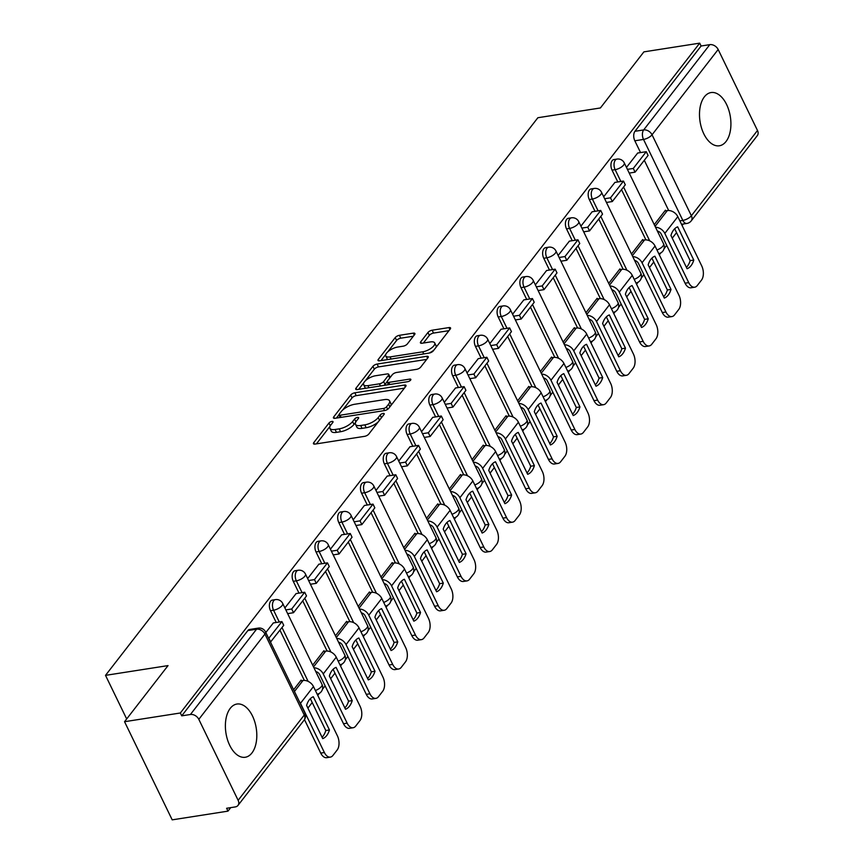 <?xml version="1.0" encoding="UTF-8"?>
<svg xmlns="http://www.w3.org/2000/svg" width="863" height="863" viewBox="0 0 863 863"><rect width="100%" height="100%" fill="white"/><g stroke="black" fill="none" stroke-linecap="round" stroke-linejoin="round"><path stroke-width="1.29" d="M331.91 421.424A2.373 0.928 -25.9 0 0 328.976 423.021L313.754 442.654A3.387 1.316 -25.9 0 0 313.452 443.701A3.387 1.316 -25.9 0 0 315.071 444.078L364.618 436.333A3.387 1.316 -25.9 0 0 368.803 434.057L384.024 414.423A2.373 0.928 -25.9 0 0 384.229 413.69A2.373 0.928 -25.9 0 0 383.096 413.431A2.373 0.928 -25.9 0 0 380.173 415.027L378.199 417.573A10.841 4.218 -25.9 0 1 364.801 424.855L360.68 425.502A10.841 4.218 -25.9 0 1 355.502 424.326A10.841 4.218 -25.9 0 1 356.451 420.961L358.425 418.426A2.373 0.928 -25.9 0 0 358.63 417.692A2.373 0.928 -25.9 0 0 357.498 417.433A2.373 0.928 -25.9 0 0 354.574 419.019L352.6 421.565A10.841 4.218 -25.9 0 1 339.213 428.857L335.081 429.494A10.841 4.218 -25.9 0 1 329.914 428.318A10.841 4.218 -25.9 0 1 330.863 424.963L332.827 422.417A2.373 0.928 -25.9 0 0 333.032 421.683A2.373 0.928 -25.9 0 0 331.91 421.424M230.259 708.329A26.936 15.34 81.1 0 0 227.411 739.44A26.936 15.34 81.1 0 0 245.254 757.261A26.936 15.34 81.1 0 0 251.931 752.968A26.936 15.34 81.1 0 0 254.779 721.856A26.936 15.34 81.1 0 0 236.937 704.035A26.936 15.34 81.1 0 0 230.259 708.329M704.37 96.85A26.936 15.34 81.1 0 0 701.522 127.961A26.936 15.34 81.1 0 0 719.364 145.782A26.936 15.34 81.1 0 0 726.042 141.489A26.936 15.34 81.1 0 0 728.89 110.378A26.936 15.34 81.1 0 0 711.047 92.557A26.936 15.34 81.1 0 0 704.37 96.85M414.607 334.574A3.387 1.316 -25.9 0 0 414.909 333.517A3.387 1.316 -25.9 0 0 413.291 333.15L399.386 335.319A3.387 1.316 -25.9 0 0 395.211 337.606L378.296 359.407A3.387 1.316 -25.9 0 0 378.005 360.454A3.387 1.316 -25.9 0 0 379.623 360.82L429.159 353.086A3.387 1.316 -25.9 0 0 433.345 350.81L450.249 329.008A3.387 1.316 -25.9 0 0 450.551 327.951A3.387 1.316 -25.9 0 0 448.933 327.584L432.147 330.205A3.387 1.316 -25.9 0 0 427.962 332.482L420.723 341.824A3.387 1.316 -25.9 0 0 420.421 342.87A3.387 1.316 -25.9 0 0 422.039 343.237L430.367 341.931A9.062 3.528 -25.9 0 1 434.693 342.924A9.062 3.528 -25.9 0 1 431.489 348.005A9.062 3.528 -25.9 0 1 422.697 351.824L390.087 356.915A9.062 3.528 -25.9 0 1 385.761 355.934A9.062 3.528 -25.9 0 1 388.976 350.842A9.062 3.528 -25.9 0 1 397.757 347.034L403.194 346.182A3.387 1.316 -25.9 0 0 407.379 343.906L414.607 334.574M198.814 719.343L238.134 800.325A6.904 4.995 -142.2 0 1 237.983 805.427A6.904 4.995 -142.2 0 1 235.297 806.916L226.613 808.275L227.994 811.134L172.201 819.85L124.542 721.705L168.037 665.6L105.513 675.362L537.876 117.724L600.4 107.961L643.895 51.866L699.699 43.15L180.345 712.989L181.726 715.848L190.421 714.499L256.548 629.213A6.904 3.937 -98.9 0 1 258.264 628.113L249.569 629.472A6.904 3.937 -98.9 0 0 247.854 630.573L256.548 629.213A6.904 4.995 -142.2 0 1 264.93 634.057L198.814 719.343A6.904 4.995 -142.2 0 0 190.421 714.499M124.542 721.705L180.345 712.989M354.833 392.794A3.387 1.316 -25.9 0 0 350.648 395.071L333.744 416.872A3.387 1.316 -25.9 0 0 333.442 417.929A3.387 1.316 -25.9 0 0 335.06 418.296L384.596 410.561A3.387 1.316 -25.9 0 0 388.781 408.285L405.696 386.473A3.387 1.316 -25.9 0 0 405.988 385.427A3.387 1.316 -25.9 0 0 404.369 385.06L354.833 392.794L356.225 395.653A3.387 1.316 -25.9 0 0 352.039 397.929L342.589 410.119M356.02 388.145L372.924 366.333A3.387 1.316 -25.9 0 1 377.109 364.057L426.656 356.322A3.387 1.316 -25.9 0 1 428.264 356.689A3.387 1.316 -25.9 0 1 427.972 357.735L420.734 367.077A3.387 1.316 -25.9 0 1 416.549 369.353L396.462 372.492A3.387 1.316 -25.9 0 0 392.277 374.769L387.476 380.961A3.387 1.316 -25.9 0 0 387.174 382.007A3.387 1.316 -25.9 0 0 388.792 382.374L409.709 379.105A2.373 0.928 -25.9 0 1 410.842 379.364A2.373 0.928 -25.9 0 1 410.001 380.691A2.373 0.928 -25.9 0 1 407.703 381.694L357.336 389.558A3.387 1.316 -25.9 0 1 355.718 389.191A3.387 1.316 -25.9 0 1 356.02 388.145L356.732 389.612M668.685 210.507L644.294 160.291M640.562 152.589L634.823 140.788L643.518 139.428A6.904 3.937 -98.9 0 1 643.658 129.935L709.785 44.649A6.904 4.995 37.8 0 1 718.167 49.504L757.487 130.475A6.904 4.995 37.8 0 1 757.336 135.588L691.22 220.874A6.904 4.995 37.8 0 0 691.371 215.761L757.487 130.475M227.994 811.134L230.712 807.639M307.897 708.081L312.201 702.536M317.757 695.373L319.31 693.377M322.449 689.321L325.124 685.869M330.669 678.717L334.973 673.162M340.529 666.009L342.072 664.003M345.222 659.947L347.897 656.506M353.442 649.343L357.746 643.798M363.301 636.635L364.844 634.639M367.994 630.583L370.669 627.131M376.214 619.979L380.518 614.424M386.063 607.272L387.616 605.265M390.766 601.209L393.442 597.768M398.986 590.605L403.291 585.06M408.835 577.897L410.389 575.901M413.539 571.845L416.203 568.393M421.759 561.241L426.063 555.686M431.608 548.534L433.161 546.527M436.3 542.471L438.976 539.03M444.531 531.867L448.836 526.322M454.38 519.159L455.934 517.164M459.073 513.107L461.748 509.655M467.304 502.503L471.608 496.948M477.153 489.796L478.706 487.789M481.845 483.733L484.521 480.292M490.076 473.129L494.37 467.584M499.925 460.421L501.479 458.426M504.618 454.37L507.293 450.918M512.838 443.765L517.142 438.21M522.698 431.058L524.251 429.051M527.39 424.995L530.065 421.554M535.61 414.391L539.914 408.846M545.47 401.683L547.013 399.688M550.163 395.632L552.838 392.18M558.383 385.027L562.687 379.472M568.242 372.32L569.785 370.313M572.935 366.257L575.61 362.816M581.155 355.653L585.459 350.108M591.004 342.945L592.557 340.95M595.707 336.894L598.383 333.442M603.927 326.29L608.232 320.734M613.776 313.582L615.33 311.575M618.48 307.519L621.144 304.078M626.7 296.915L631.004 291.37M636.549 284.207L638.102 282.212M641.241 278.156L643.917 274.704M649.472 267.552L653.776 261.996M659.321 254.844L660.875 252.837M664.014 248.781L666.689 245.34M672.245 238.177L676.549 232.632M682.094 225.47L683.216 224.024M699.699 43.15L701.09 46.009L709.785 44.649M301.414 680.745L301.101 680.087L293.614 689.742M273.344 622.946L265.826 632.514M324.186 651.371L323.873 650.724L312.676 665.157M296.117 593.571L284.887 607.93M346.958 622.007L346.646 621.349L335.448 635.794M318.889 564.197L307.66 578.566M369.731 592.633L369.418 591.986L358.221 606.419M341.662 534.833L330.432 549.192M392.503 563.269L392.19 562.611L380.993 577.056M364.434 505.459L353.204 519.828M415.276 533.895L414.952 533.248L403.765 547.681M387.207 476.096L375.977 490.454M438.048 504.531L437.724 503.873L426.538 518.318M409.979 446.721L398.749 461.09M460.81 475.157L460.497 474.51L449.31 488.943M432.751 417.358L421.522 431.716M483.582 445.793L483.269 445.135L472.083 459.58M455.524 387.983L444.283 402.352M506.354 416.419L506.042 415.772L494.844 430.206M478.285 358.62L467.056 372.978M529.127 387.056L528.814 386.397L517.617 400.842M501.058 329.245L489.828 343.614M551.899 357.681L551.586 357.034L540.389 371.468M523.83 299.882L512.6 314.24M574.672 328.318L574.359 327.66L563.161 342.104M546.603 270.507L535.373 284.876M597.444 298.943L597.131 298.296L585.934 312.73M569.375 241.144L558.145 255.502M620.217 269.58L619.893 268.922L608.706 283.366M592.147 211.769L580.918 226.138M642.989 240.205L642.665 239.558L631.479 253.992M614.92 182.406L603.69 196.764M645.912 239.882L621.522 189.655M617.789 181.953L612.05 170.151L615.136 169.666A6.904 3.937 -98.9 0 1 616.991 159.083L613.906 159.558A6.904 3.937 81.1 0 0 612.05 170.151M623.14 269.245L598.76 219.029M595.017 211.327L589.278 199.526L592.363 199.04A6.904 3.937 -98.9 0 1 594.219 188.447L591.133 188.932A6.904 3.937 81.1 0 0 589.278 199.526M600.368 298.62L575.988 248.393M572.245 240.691L566.516 228.889L569.591 228.404A6.904 3.937 -98.9 0 1 571.446 217.821L568.361 218.296A6.904 3.937 81.1 0 0 566.516 228.889M577.595 327.983L553.215 277.767M549.472 270.065L543.744 258.264L546.829 257.778A6.904 3.937 -98.9 0 1 548.674 247.185L545.589 247.67A6.904 3.937 81.1 0 0 543.744 258.264M554.823 357.358L530.443 307.131M526.7 299.429L520.972 287.627L524.057 287.142A6.904 3.937 -98.9 0 1 525.912 276.559L522.827 277.034A6.904 3.937 81.1 0 0 520.972 287.627M532.061 386.732L507.671 336.505M503.927 328.803L498.199 317.001L501.284 316.516A6.904 3.937 -98.9 0 1 503.14 305.923L500.055 306.408A6.904 3.937 81.1 0 0 498.199 317.001M509.289 416.095L484.898 365.869M481.155 358.167L475.427 346.365L478.512 345.88A6.904 3.937 -98.9 0 1 480.367 335.297L477.282 335.783A6.904 3.937 81.1 0 0 475.427 346.365M486.516 445.47L462.126 395.243M458.382 387.541L452.654 375.739L455.74 375.254A6.904 3.937 -98.9 0 1 457.595 364.661L454.51 365.146A6.904 3.937 81.1 0 0 452.654 375.739M463.744 474.833L439.353 424.607M435.621 416.905L429.882 405.103L432.967 404.618A6.904 3.937 -98.9 0 1 434.823 394.035L431.737 394.52A6.904 3.937 81.1 0 0 429.882 405.103M440.971 504.208L416.581 453.981M412.848 446.279L407.109 434.477L410.195 433.992A6.904 3.937 -98.9 0 1 412.05 423.399L408.965 423.884A6.904 3.937 81.1 0 0 407.109 434.477M418.199 533.571L393.819 483.345M390.076 475.642L384.337 463.841L387.422 463.355A6.904 3.937 -98.9 0 1 389.278 452.773L386.193 453.258A6.904 3.937 81.1 0 0 384.337 463.841M395.427 562.946L371.047 512.719M367.304 505.017L361.575 493.215L364.65 492.73A6.904 3.937 -98.9 0 1 366.505 482.137L363.42 482.622A6.904 3.937 81.1 0 0 361.575 493.215M372.654 592.309L348.274 542.083M344.531 534.38L338.803 522.579L341.888 522.093A6.904 3.937 -98.9 0 1 343.733 511.511L340.648 511.996A6.904 3.937 81.1 0 0 338.803 522.579M349.882 621.684L325.502 571.457M321.759 563.755L316.031 551.953L319.116 551.468A6.904 3.937 -98.9 0 1 320.971 540.874L317.886 541.36A6.904 3.937 81.1 0 0 316.031 551.953M327.12 651.047L302.73 600.831M298.986 593.118L293.258 581.317L296.343 580.831A6.904 3.937 -98.9 0 1 298.199 570.249L295.114 570.734A6.904 3.937 81.1 0 0 293.258 581.317M304.348 680.422L279.957 630.195M276.214 622.493L270.486 610.691L273.571 610.206A6.904 3.937 -98.9 0 1 275.426 599.612L272.341 600.098A6.904 3.937 81.1 0 0 270.486 610.691M105.513 675.362L126.678 718.955M637.692 153.031L626.462 167.4M665.751 210.842L665.438 210.184L654.251 224.628M701.09 46.009L634.963 131.295A6.904 3.937 81.1 0 0 634.823 140.788M181.726 715.848L247.854 630.573M329.914 428.318L331.295 431.187A10.841 4.218 -25.9 0 0 336.473 432.363L335.081 429.494M355.621 422.331L353.992 424.423A10.841 4.218 -25.9 0 1 340.594 431.716L336.473 432.363M355.502 424.326L356.894 427.185A10.841 4.218 -25.9 0 0 362.072 428.361L360.68 425.502M378.253 421.878A10.841 4.218 -25.9 0 1 366.192 427.714L362.072 428.361M330.022 426.322L316.419 443.862M404.413 388.134L356.225 395.653M338.922 414.844L336.408 418.08M339.17 414.24A2.373 0.928 -25.9 0 0 338.965 414.974A2.373 0.928 -25.9 0 0 340.087 415.232L383.582 408.447A2.373 0.928 -25.9 0 0 386.505 406.851L388.587 404.175A10.841 4.218 -25.9 0 0 389.537 400.81A10.841 4.218 -25.9 0 0 384.359 399.634L354.639 404.272A10.841 4.218 -25.9 0 0 341.241 411.565L339.17 414.24M390.81 405.664A10.841 4.218 -25.9 0 0 390.928 403.668L389.537 400.81M358.695 389.353L363.862 382.687M365.2 380.95L374.315 369.202L372.924 366.333M426.689 359.396L378.501 366.915A3.387 1.316 -25.9 0 0 374.315 369.202M375.61 375.739A9.062 3.528 -25.9 0 0 366.829 379.558A9.062 3.528 -25.9 0 0 363.625 384.65A9.062 3.528 -25.9 0 0 367.94 385.632L379.44 383.83A3.387 1.316 -25.9 0 0 383.625 381.554L388.426 375.362A3.387 1.316 -25.9 0 0 388.717 374.315A3.387 1.316 -25.9 0 0 387.099 373.949L375.61 375.739M363.625 384.65L365.017 387.509A9.062 3.528 -25.9 0 0 365.772 388.242M383.916 385.405A3.387 1.316 -25.9 0 0 385.006 384.423L383.625 381.554M387.131 381.683L385.006 384.423M390.162 377.498A3.387 1.316 -25.9 0 0 390.108 377.174L388.717 374.315M385.761 355.934L387.153 358.792A9.062 3.528 -25.9 0 0 387.919 359.526M429.073 353.107A9.062 3.528 -25.9 0 0 434.046 349.914M436.031 347.347A9.062 3.528 -25.9 0 0 436.085 345.783L434.693 342.924M448.965 330.658L433.528 333.075A3.387 1.316 -25.9 0 0 429.343 335.351L423.399 343.021M413.323 336.225L400.777 338.188A3.387 1.316 -25.9 0 0 396.592 340.464L387.8 351.802M385.815 354.369L380.971 360.615M309.342 699.796A21.413 12.201 81.1 0 0 306.592 705.395L322.73 738.631A21.413 12.201 -98.9 0 0 329.45 729.969L313.312 696.732A21.413 12.201 81.1 0 0 309.342 699.796M270.486 642.115L283.733 625.319L281.931 621.597L268.684 638.393M281.931 621.597L273.237 622.957M270.745 642.072L268.943 638.361M304.477 719.613L320.734 753.097L324.38 752.525A10.356 5.901 81.1 0 0 330.356 757.11A10.356 5.901 81.1 0 0 332.924 755.459L337.163 750.001A10.356 5.901 81.1 0 0 337.368 735.772L313.474 686.56A8.63 6.246 -142.2 0 0 302.989 680.497L300.486 680.885M324.38 752.525L300.475 703.313A8.63 6.246 -142.2 0 0 299.299 701.436M310.335 698.674L325.804 730.54A21.413 12.201 -98.9 0 1 322.072 737.261M330.356 757.11L326.71 757.682A10.356 5.901 -98.9 0 1 320.734 753.097M325.804 730.54L329.45 729.969M332.104 670.432A21.413 12.201 81.1 0 0 329.364 676.02L345.502 709.257A21.413 12.201 -98.9 0 0 352.223 700.605L336.085 667.369A21.413 12.201 81.1 0 0 332.104 670.432M287.649 613.625L293.517 612.708L306.505 595.955L304.704 592.234L291.716 608.987L285.847 609.904M304.704 592.234L296.009 593.593M293.517 612.708L291.716 608.987M315.815 671.63A4.142 2.999 37.8 0 1 319.601 674.51L343.506 723.723L347.153 723.162A10.356 5.901 81.1 0 0 353.129 727.746A10.356 5.901 81.1 0 0 355.696 726.096L359.925 720.637A10.356 5.901 81.1 0 0 360.141 706.398L336.246 657.185A8.63 6.246 -142.2 0 0 325.761 651.123L323.258 651.522M347.153 723.162L323.247 673.938A8.63 6.246 -142.2 0 0 313.959 667.8M333.107 669.31L348.576 701.166A21.413 12.201 -98.9 0 1 344.844 707.887M353.129 727.746L349.483 728.318A10.356 5.901 -98.9 0 1 343.506 723.723M348.576 701.166L352.223 700.605M354.876 641.058A21.413 12.201 81.1 0 0 352.136 646.657L368.274 679.893A21.413 12.201 -98.9 0 0 374.995 671.231L358.857 637.994A21.413 12.201 81.1 0 0 354.876 641.058M310.421 584.251L316.29 583.334L329.278 566.581L327.476 562.859L314.477 579.612L308.62 580.529M327.476 562.859L318.781 564.219M316.29 583.334L314.477 579.612M338.587 642.255A4.142 2.999 37.8 0 1 342.374 645.146L366.279 694.359L369.925 693.787A10.356 5.901 81.1 0 0 375.901 698.372A10.356 5.901 81.1 0 0 378.469 696.721L382.697 691.263A10.356 5.901 81.1 0 0 382.913 677.034L359.019 627.822A8.63 6.246 -142.2 0 0 348.533 621.759L346.031 622.147M369.925 693.787L346.02 644.575A8.63 6.246 -142.2 0 0 336.732 638.426M355.869 639.936L371.349 671.802A21.413 12.201 -98.9 0 1 367.606 678.523M375.901 698.372L372.255 698.944A10.356 5.901 -98.9 0 1 366.279 694.359M371.349 671.802L374.995 671.231M377.649 611.694A21.413 12.201 81.1 0 0 374.909 617.282L391.047 650.519A21.413 12.201 -98.9 0 0 397.757 641.867L381.619 608.631A21.413 12.201 81.1 0 0 377.649 611.694M333.194 554.887L339.062 553.97L352.05 537.218L350.249 533.496L337.25 550.249L331.392 551.166M350.249 533.496L341.554 534.855M339.062 553.97L337.25 550.249M361.36 612.892A4.142 2.999 37.8 0 1 365.146 615.772L389.051 664.985L392.697 664.424A10.356 5.901 81.1 0 0 398.674 669.008A10.356 5.901 81.1 0 0 401.241 667.358L405.47 661.899A10.356 5.901 81.1 0 0 405.686 647.66L381.78 598.447A8.63 6.246 -142.2 0 0 371.306 592.385L368.803 592.784M392.697 664.424L368.792 615.2A8.63 6.246 -142.2 0 0 359.504 609.062M378.641 610.573L394.121 642.428A21.413 12.201 -98.9 0 1 390.378 649.149M398.674 669.008L395.027 669.58A10.356 5.901 -98.9 0 1 389.051 664.985M394.121 642.428L397.757 641.867M400.421 582.32A21.413 12.201 81.1 0 0 397.681 587.919L413.819 621.155A21.413 12.201 -98.9 0 0 420.529 612.493L404.391 579.256A21.413 12.201 81.1 0 0 400.421 582.32M355.966 525.513L361.834 524.596L374.822 507.843L373.021 504.121L360.022 520.874L354.164 521.791M373.021 504.121L364.326 505.481M361.834 524.596L360.022 520.874M384.132 583.517A4.142 2.999 37.8 0 1 387.919 586.409L411.813 635.621L415.459 635.049A10.356 5.901 81.1 0 0 421.435 639.634A10.356 5.901 81.1 0 0 424.013 637.984L428.242 632.525A10.356 5.901 81.1 0 0 428.458 618.296L404.553 569.084A8.63 6.246 -142.2 0 0 394.067 563.021L391.565 563.41M415.459 635.049L391.565 585.837A8.63 6.246 -142.2 0 0 382.277 579.688M401.414 581.198L416.883 613.064A21.413 12.201 -98.9 0 1 413.15 619.785M421.435 639.634L417.8 640.206A10.356 5.901 -98.9 0 1 411.813 635.621M416.883 613.064L420.529 612.493M423.194 552.956A21.413 12.201 81.1 0 0 420.454 558.544L436.592 591.781A21.413 12.201 -98.9 0 0 443.302 583.129L427.163 549.893A21.413 12.201 81.1 0 0 423.194 552.956M378.738 496.149L384.607 495.233L397.595 478.48L395.783 474.758L382.794 491.511L376.937 492.428M395.783 474.758L387.099 476.117M384.607 495.233L382.794 491.511M406.905 554.154A4.142 2.999 37.8 0 1 410.691 557.034L434.585 606.247L438.231 605.686A10.356 5.901 81.1 0 0 444.208 610.27A10.356 5.901 81.1 0 0 446.786 608.62L451.015 603.161A10.356 5.901 81.1 0 0 451.23 588.922L427.325 539.709A8.63 6.246 -142.2 0 0 416.84 533.647L414.337 534.046M438.231 605.686L414.337 556.462A8.63 6.246 -142.2 0 0 405.049 550.324M424.186 551.824L439.655 583.69A21.413 12.201 -98.9 0 1 435.923 590.411M444.208 610.27L440.562 610.842A10.356 5.901 -98.9 0 1 434.585 606.247M439.655 583.69L443.302 583.129M445.966 523.582A21.413 12.201 81.1 0 0 443.226 529.181L459.364 562.417A21.413 12.201 -98.9 0 0 466.074 553.755L449.936 520.518A21.413 12.201 81.1 0 0 445.966 523.582M401.511 466.775L407.368 465.858L420.367 449.105L418.555 445.384L405.567 462.137L399.698 463.053M418.555 445.384L409.871 446.743M407.368 465.858L405.567 462.137M429.677 524.78A4.142 2.999 37.8 0 1 433.463 527.671L457.358 576.883L461.004 576.311A10.356 5.901 81.1 0 0 466.98 580.896A10.356 5.901 81.1 0 0 469.558 579.246L473.787 573.787A10.356 5.901 81.1 0 0 473.992 559.558L450.098 510.346A8.63 6.246 -142.2 0 0 439.612 504.283L437.11 504.672M461.004 576.311L437.11 527.099A8.63 6.246 -142.2 0 0 427.821 520.95M446.958 522.46L462.428 554.326A21.413 12.201 -98.9 0 1 458.695 561.047M466.98 580.896L463.334 581.468A10.356 5.901 -98.9 0 1 457.358 576.883M462.428 554.326L466.074 553.755M468.738 494.219A21.413 12.201 81.1 0 0 465.998 499.806L482.137 533.043A21.413 12.201 -98.9 0 0 488.846 524.38L472.708 491.155A21.413 12.201 81.1 0 0 468.738 494.219M424.283 437.412L430.141 436.495L443.14 419.742L441.327 416.02L428.339 432.773L422.471 433.69M441.327 416.02L432.633 417.379M430.141 436.495L428.339 432.773M452.449 495.416A4.142 2.999 37.8 0 1 456.236 498.296L480.13 547.509L483.776 546.948A10.356 5.901 81.1 0 0 489.753 551.533A10.356 5.901 81.1 0 0 492.32 549.882L496.559 544.424A10.356 5.901 81.1 0 0 496.764 530.184L472.87 480.971A8.63 6.246 -142.2 0 0 462.385 474.909L459.882 475.308M483.776 546.948L459.882 497.724A8.63 6.246 -142.2 0 0 450.583 491.586M469.731 493.086L485.2 524.952A21.413 12.201 -98.9 0 1 481.468 531.673M489.753 551.533L486.106 552.104A10.356 5.901 -98.9 0 1 480.13 547.509M485.2 524.952L488.846 524.38M491.511 464.844A21.413 12.201 81.1 0 0 488.76 470.443L504.909 503.679A21.413 12.201 -98.9 0 0 511.619 495.017L495.481 461.781A21.413 12.201 81.1 0 0 491.511 464.844M447.056 408.037L452.913 407.12L465.912 390.367L464.1 386.646L451.112 403.399L445.243 404.316M464.1 386.646L455.405 388.005M452.913 407.12L451.112 403.399M475.222 466.042A4.142 2.999 37.8 0 1 479.008 468.922L502.902 518.145L506.549 517.573A10.356 5.901 81.1 0 0 512.525 522.158A10.356 5.901 81.1 0 0 515.092 520.508L519.332 515.049A10.356 5.901 81.1 0 0 519.537 500.82L495.642 451.608A8.63 6.246 -142.2 0 0 485.157 445.545L482.654 445.934M506.549 517.573L482.654 468.361A8.63 6.246 -142.2 0 0 473.356 462.212M492.503 463.722L507.973 495.589A21.413 12.201 -98.9 0 1 504.24 502.309M512.525 522.158L508.879 522.73A10.356 5.901 -98.9 0 1 502.902 518.145M507.973 495.589L511.619 495.017M514.283 435.481A21.413 12.201 81.1 0 0 511.532 441.069L527.671 474.305A21.413 12.201 -98.9 0 0 534.391 465.642L518.253 432.406A21.413 12.201 81.1 0 0 514.283 435.481M469.828 378.674L475.686 377.757L488.674 361.004L486.872 357.282L473.884 374.035L468.016 374.952M486.872 357.282L478.178 358.641M475.686 377.757L473.884 374.035M497.994 436.678A4.142 2.999 37.8 0 1 501.781 439.558L525.675 488.771L529.321 488.21A10.356 5.901 81.1 0 0 535.297 492.795A10.356 5.901 81.1 0 0 537.865 491.144L542.104 485.686A10.356 5.901 81.1 0 0 542.309 471.446L518.415 422.234A8.63 6.246 -142.2 0 0 507.929 416.171L505.427 416.57M529.321 488.21L505.416 438.987A8.63 6.246 -142.2 0 0 496.128 432.848M515.276 434.348L530.745 466.214A21.413 12.201 -98.9 0 1 527.013 472.935M535.297 492.795L531.651 493.366A10.356 5.901 -98.9 0 1 525.675 488.771M530.745 466.214L534.391 465.642M537.045 406.106A21.413 12.201 81.1 0 0 534.305 411.705L550.443 444.941A21.413 12.201 -98.9 0 0 557.164 436.279L541.025 403.043A21.413 12.201 81.1 0 0 537.045 406.106M492.59 349.299L498.458 348.382L511.446 331.629L509.645 327.908L496.656 344.661L490.788 345.578M509.645 327.908L500.95 329.267M498.458 348.382L496.656 344.661M520.756 407.304A4.142 2.999 37.8 0 1 524.542 410.184L548.447 459.407L552.093 458.836A10.356 5.901 81.1 0 0 558.07 463.42A10.356 5.901 81.1 0 0 560.637 461.77L564.866 456.311A10.356 5.901 81.1 0 0 565.082 442.083L541.187 392.859A8.63 6.246 -142.2 0 0 530.702 386.807L528.199 387.196M552.093 458.836L528.188 409.623A8.63 6.246 -142.2 0 0 518.9 403.474M538.048 404.984L553.517 436.851A21.413 12.201 -98.9 0 1 549.785 443.571M558.07 463.42L554.424 463.992A10.356 5.901 -98.9 0 1 548.447 459.407M553.517 436.851L557.164 436.279M559.817 376.743A21.413 12.201 81.1 0 0 557.077 382.331L573.215 415.567A21.413 12.201 -98.9 0 0 579.936 406.905L563.798 373.668A21.413 12.201 81.1 0 0 559.817 376.743M515.362 319.936L521.23 319.019L534.219 302.266L532.417 298.544L519.418 315.297L513.561 316.214M532.417 298.544L523.722 299.903M521.23 319.019L519.418 315.297M543.528 377.94A4.142 2.999 37.8 0 1 547.315 380.82L571.22 430.033L574.866 429.472A10.356 5.901 81.1 0 0 580.842 434.057A10.356 5.901 81.1 0 0 583.41 432.406L587.638 426.948A10.356 5.901 81.1 0 0 587.854 412.708L563.96 363.496A8.63 6.246 -142.2 0 0 553.474 357.433L550.972 357.832M574.866 429.472L550.961 380.249A8.63 6.246 -142.2 0 0 541.673 374.111M560.81 375.61L576.29 407.476A21.413 12.201 -98.9 0 1 572.547 414.197M580.842 434.057L577.196 434.628A10.356 5.901 -98.9 0 1 571.22 430.033M576.29 407.476L579.936 406.905M582.59 347.368A21.413 12.201 81.1 0 0 579.85 352.967L595.988 386.203A21.413 12.201 -98.9 0 0 602.708 377.541L586.56 344.305A21.413 12.201 81.1 0 0 582.59 347.368M538.134 290.561L544.003 289.644L556.991 272.891L555.189 269.17L542.191 285.923L536.333 286.84M555.189 269.17L546.495 270.529M544.003 289.644L542.191 285.923M566.301 348.566A4.142 2.999 37.8 0 1 570.087 351.446L593.992 400.669L597.638 400.098A10.356 5.901 81.1 0 0 603.615 404.682A10.356 5.901 81.1 0 0 606.182 403.032L610.411 397.573A10.356 5.901 81.1 0 0 610.626 383.345L586.721 334.121A8.63 6.246 -142.2 0 0 576.247 328.069L573.744 328.458M597.638 400.098L573.733 350.885A8.63 6.246 -142.2 0 0 564.445 344.736M583.582 346.246L599.062 378.113A21.413 12.201 -98.9 0 1 595.319 384.833M603.615 404.682L599.968 405.254A10.356 5.901 -98.9 0 1 593.992 400.669M599.062 378.113L602.708 377.541M605.362 318.005A21.413 12.201 81.1 0 0 602.622 323.593L618.76 356.829A21.413 12.201 -98.9 0 0 625.47 348.167L609.332 314.93A21.413 12.201 81.1 0 0 605.362 318.005M560.907 261.198L566.775 260.281L579.763 243.528L577.962 239.806L564.963 256.559L559.105 257.476M577.962 239.806L569.267 241.165M566.775 260.281L564.963 256.559M589.073 319.202A4.142 2.999 37.8 0 1 592.859 322.082L616.754 371.295L620.4 370.734A10.356 5.901 81.1 0 0 626.387 375.319A10.356 5.901 81.1 0 0 628.954 373.668L633.183 368.21A10.356 5.901 81.1 0 0 633.399 353.97L609.494 304.758A8.63 6.246 -142.2 0 0 599.008 298.695L596.506 299.094M620.4 370.734L596.506 321.511A8.63 6.246 -142.2 0 0 587.218 315.373M606.355 316.872L621.824 348.738A21.413 12.201 -98.9 0 1 618.091 355.459M626.387 375.319L622.741 375.89A10.356 5.901 -98.9 0 1 616.754 371.295M621.824 348.738L625.47 348.167M628.135 288.63A21.413 12.201 81.1 0 0 625.395 294.229L641.533 327.465A21.413 12.201 -98.9 0 0 648.242 318.803L632.104 285.567A21.413 12.201 81.1 0 0 628.135 288.63M583.679 231.823L589.548 230.906L602.536 214.153L600.724 210.432L587.735 227.185L581.878 228.102M600.724 210.432L592.04 211.791M589.548 230.906L587.735 227.185M611.845 289.828A4.142 2.999 37.8 0 1 615.632 292.708L639.526 341.931L643.172 341.36A10.356 5.901 81.1 0 0 649.149 345.944A10.356 5.901 81.1 0 0 651.727 344.294L655.956 338.835A10.356 5.901 81.1 0 0 656.171 324.607L632.266 275.383A8.63 6.246 -142.2 0 0 621.781 269.332L619.278 269.72M643.172 341.36L619.278 292.147A8.63 6.246 -142.2 0 0 609.99 285.998M629.127 287.508L644.596 319.375A21.413 12.201 -98.9 0 1 640.864 326.095M649.149 345.944L645.502 346.516A10.356 5.901 -98.9 0 1 639.526 341.931M644.596 319.375L648.242 318.803M650.907 259.267A21.413 12.201 81.1 0 0 648.167 264.855L664.305 298.091A21.413 12.201 -98.9 0 0 671.015 289.429L654.877 256.192A21.413 12.201 81.1 0 0 650.907 259.267M606.452 202.46L612.309 201.543L625.308 184.79L623.496 181.068L610.508 197.821L604.639 198.738M623.496 181.068L614.812 182.427M612.309 201.543L610.508 197.821M634.618 260.464A4.142 2.999 37.8 0 1 638.404 263.344L662.299 312.557L665.945 311.996A10.356 5.901 81.1 0 0 671.921 316.581A10.356 5.901 81.1 0 0 674.499 314.93L678.728 309.472A10.356 5.901 81.1 0 0 678.933 295.232L655.039 246.02A8.63 6.246 -142.2 0 0 644.553 239.957L642.05 240.356M665.945 311.996L642.05 262.773A8.63 6.246 -142.2 0 0 632.762 256.635M651.899 258.134L667.369 290A21.413 12.201 -98.9 0 1 663.636 296.721M671.921 316.581L668.275 317.153A10.356 5.901 -98.9 0 1 662.299 312.557M667.369 290L671.015 289.429M673.679 229.892A21.413 12.201 81.1 0 0 670.939 235.491L687.077 268.727A21.413 12.201 -98.9 0 0 693.787 260.065L677.649 226.829A21.413 12.201 81.1 0 0 673.679 229.892M629.224 173.085L635.082 172.169L648.081 155.416L646.268 151.694L633.28 168.447L627.412 169.364M646.268 151.694L637.574 153.053M635.082 172.169L633.28 168.447M657.39 231.09A4.142 2.999 37.8 0 1 661.177 233.97L685.071 283.193L688.717 282.622A10.356 5.901 81.1 0 0 694.693 287.206A10.356 5.901 81.1 0 0 697.261 285.556L701.5 280.097A10.356 5.901 81.1 0 0 701.705 265.869L677.811 216.645A8.63 6.246 -142.2 0 0 667.326 210.594L664.823 210.982M688.717 282.622L664.823 233.409A8.63 6.246 -142.2 0 0 655.524 227.26M674.672 228.771L690.141 260.637A21.413 12.201 -98.9 0 1 686.409 267.357M694.693 287.206L691.047 287.778A10.356 5.901 -98.9 0 1 685.071 283.193M690.141 260.637L693.787 260.065M330.302 425.761L328.976 423.021M381.468 417.714L380.173 415.027M355.901 421.77L354.574 419.019M679.861 220.874L682.838 220.399L643.518 139.428A6.904 2.686 154.1 0 0 652.04 134.79L691.371 215.761A6.904 2.686 154.1 0 1 682.838 220.399A6.904 3.937 -98.9 0 0 686.819 223.463A6.904 6.904 0 0 0 691.22 220.874M718.167 49.504L652.04 134.79A6.904 4.995 -142.2 0 0 643.658 129.935L634.963 131.295M238.134 800.325L304.251 715.039L264.93 634.057A6.904 2.686 -25.9 0 0 265.534 631.921A6.904 6.904 0 0 0 258.264 628.113M649.699 240.842L623.571 187.023M620.875 181.478L615.136 169.666A6.904 2.686 154.1 0 0 623.669 165.027A6.904 2.686 154.1 0 0 624.273 162.891A6.904 6.904 0 0 0 616.991 159.083M626.926 270.216L600.799 216.397M598.102 210.842L592.363 199.04A6.904 2.686 154.1 0 0 600.896 194.402A6.904 2.686 154.1 0 0 601.5 192.255A6.904 6.904 0 0 0 594.219 188.447M604.154 299.58L578.027 245.761M575.33 240.216L569.591 228.404A6.904 2.686 154.1 0 0 578.124 223.765A6.904 2.686 154.1 0 0 578.728 221.629A6.904 6.904 0 0 0 571.446 217.821M581.382 328.954L555.254 275.135M552.557 269.58L546.829 257.778A6.904 2.686 154.1 0 0 555.351 253.139A6.904 2.686 154.1 0 0 555.955 250.993A6.904 6.904 0 0 0 548.674 247.185M558.609 358.318L532.482 304.499M529.785 298.954L524.057 287.142A6.904 2.686 154.1 0 0 532.579 282.503A6.904 2.686 154.1 0 0 533.183 280.367A6.904 6.904 0 0 0 525.912 276.559M535.847 387.692L509.709 333.873M507.013 328.318L501.284 316.516A6.904 2.686 154.1 0 0 509.806 311.877A6.904 2.686 154.1 0 0 510.411 309.731A6.904 6.904 0 0 0 503.14 305.923M513.075 417.056L486.937 363.247M484.24 357.692L478.512 345.88A6.904 2.686 154.1 0 0 487.034 341.241A6.904 2.686 154.1 0 0 487.638 339.105A6.904 6.904 0 0 0 480.367 335.297M490.303 446.43L464.165 392.611M461.468 387.056L455.74 375.254A6.904 2.686 154.1 0 0 464.262 370.615A6.904 2.686 154.1 0 0 464.877 368.469A6.904 6.904 0 0 0 457.595 364.661M467.53 475.793L441.392 421.985M438.695 416.43L432.967 404.618A6.904 2.686 154.1 0 0 441.5 399.979A6.904 2.686 154.1 0 0 442.104 397.843A6.904 6.904 0 0 0 434.823 394.035M444.758 505.168L418.631 451.349M415.934 445.793L410.195 433.992A6.904 2.686 154.1 0 0 418.728 429.353A6.904 2.686 154.1 0 0 419.332 427.207A6.904 6.904 0 0 0 412.05 423.399M421.985 534.531L395.858 480.723M393.161 475.168L387.422 463.355A6.904 2.686 154.1 0 0 395.955 458.717A6.904 2.686 154.1 0 0 396.559 456.581A6.904 6.904 0 0 0 389.278 452.773M399.213 563.906L373.086 510.087M370.389 504.531L364.65 492.73A6.904 2.686 154.1 0 0 373.183 488.091A6.904 2.686 154.1 0 0 373.787 485.945A6.904 6.904 0 0 0 366.505 482.137M376.441 593.269L350.313 539.461M347.616 533.906L341.888 522.093A6.904 2.686 154.1 0 0 350.41 517.455A6.904 2.686 154.1 0 0 351.014 515.319A6.904 6.904 0 0 0 343.733 511.511M353.668 622.644L327.541 568.825M324.844 563.269L319.116 551.468A6.904 2.686 154.1 0 0 327.638 546.829A6.904 2.686 154.1 0 0 328.242 544.682A6.904 6.904 0 0 0 320.971 540.874M330.907 652.007L304.768 598.199M302.072 592.644L296.343 580.831A6.904 2.686 154.1 0 0 304.866 576.193A6.904 2.686 154.1 0 0 305.47 574.057A6.904 6.904 0 0 0 298.199 570.249M308.134 681.382L281.996 627.563M279.299 622.007L273.571 610.206A6.904 2.686 154.1 0 0 282.093 605.567A6.904 2.686 154.1 0 0 282.697 603.42A6.904 6.904 0 0 0 275.426 599.612M282.697 603.42L322.018 684.402A6.904 2.686 154.1 0 1 321.414 686.538A6.904 2.686 -25.9 0 1 315.394 690.519M305.47 574.057L344.79 655.039A6.904 2.686 154.1 0 1 344.186 657.175A6.904 2.686 -25.9 0 1 338.167 661.144M328.242 544.682L367.562 625.664A6.904 2.686 154.1 0 1 366.958 627.8A6.904 2.686 -25.9 0 1 360.939 631.781M351.014 515.319L390.335 596.29A6.904 2.686 154.1 0 1 389.731 598.437A6.904 2.686 -25.9 0 1 383.711 602.406M373.787 485.945L413.107 566.926A6.904 2.686 154.1 0 1 412.503 569.062A6.904 2.686 -25.9 0 1 406.484 573.043M396.559 456.581L435.88 537.552A6.904 2.686 154.1 0 1 435.276 539.699A6.904 2.686 -25.9 0 1 429.245 543.668M419.332 427.207L458.652 508.188A6.904 2.686 154.1 0 1 458.048 510.324A6.904 2.686 -25.9 0 1 452.018 514.294M442.104 397.843L481.425 478.814A6.904 2.686 154.1 0 1 480.82 480.961A6.904 2.686 -25.9 0 1 474.79 484.93M464.877 368.469L504.197 449.45A6.904 2.686 154.1 0 1 503.593 451.586A6.904 2.686 -25.9 0 1 497.563 455.556M487.638 339.105L526.959 420.076A6.904 2.686 154.1 0 1 526.354 422.223A6.904 2.686 -25.9 0 1 520.335 426.193M510.411 309.731L549.731 390.712A6.904 2.686 154.1 0 1 549.127 392.848A6.904 2.686 -25.9 0 1 543.107 396.818M533.183 280.367L572.503 361.338A6.904 2.686 154.1 0 1 571.899 363.485A6.904 2.686 -25.9 0 1 565.88 367.455M555.955 250.993L595.276 331.975A6.904 2.686 154.1 0 1 594.672 334.11A6.904 2.686 -25.9 0 1 588.652 338.08M578.728 221.629L618.048 302.6A6.904 2.686 154.1 0 1 617.444 304.747A6.904 2.686 -25.9 0 1 611.425 308.717M601.5 192.255L640.821 273.237A6.904 2.686 154.1 0 1 640.217 275.373A6.904 2.686 -25.9 0 1 634.186 279.342M624.273 162.891L663.593 243.862A6.904 2.686 154.1 0 1 662.989 246.009A6.904 2.686 -25.9 0 1 656.959 249.979M304.855 712.892A6.904 2.686 -25.9 0 1 304.251 715.039A6.904 4.995 37.8 0 1 304.1 720.141A6.904 6.904 0 0 0 304.855 712.892L265.534 631.921M340.594 431.716L339.213 428.857M353.992 424.423L352.6 421.565M366.192 427.714L364.801 424.855M379.504 420.249L378.199 417.573M314.466 444.121L313.754 442.654M405.308 386.98L404.369 385.06M334.456 418.339L333.744 416.872M352.039 397.929L350.648 395.071M341.122 417.347L340.087 415.232M384.607 410.561L383.582 408.447M387.681 409.278L386.505 406.851M389.893 406.861L388.587 404.175M378.501 366.915L377.109 364.057M427.584 358.242L426.656 356.322M389.817 384.488L388.792 382.374M410.346 380.41L409.709 379.105M368.976 387.746L367.94 385.632M380.464 385.944L379.44 383.83M389.731 378.048L388.426 375.362M391.112 359.03L390.087 356.915M423.733 353.938L422.697 351.824M421.435 343.291L420.723 341.824M429.343 335.351L427.962 332.482M433.528 333.075L432.147 330.205M449.86 329.504L448.933 327.584M379.008 360.874L378.296 359.407M396.592 340.464L395.211 337.606M400.777 338.188L399.386 335.319M414.218 335.071L413.291 333.15M302.989 680.497L294.466 691.49M313.474 686.56L300.475 703.313M325.761 651.123L313.528 666.905M336.246 657.185L323.247 673.938M348.533 621.759L336.3 637.53M359.019 627.822L346.02 644.575M371.306 592.385L359.073 608.167M381.78 598.447L368.792 615.2M394.067 563.021L381.834 578.793M404.553 569.084L391.565 585.837M416.84 533.647L404.607 549.429M427.325 539.709L414.337 556.462M439.612 504.283L427.379 520.055M450.098 510.346L437.11 527.099M462.385 474.909L450.152 490.691M472.87 480.971L459.882 497.724M485.157 445.545L472.924 461.317M495.642 451.608L482.654 468.361M507.929 416.171L495.696 431.953M518.415 422.234L505.416 438.987M530.702 386.807L518.469 402.579M541.187 392.859L528.188 409.623M553.474 357.433L541.241 373.215M563.96 363.496L550.961 380.249M576.247 328.069L564.014 343.841M586.721 334.121L573.733 350.885M599.008 298.695L586.786 314.477M609.494 304.758L596.506 321.511M621.781 269.332L609.548 285.103M632.266 275.383L619.278 292.147M644.553 239.957L632.32 255.739M655.039 246.02L642.05 262.773M667.326 210.594L655.093 226.365M677.811 216.645L664.823 233.409M317.174 694.186A6.904 6.904 0 0 0 322.018 684.402M339.946 664.823A6.904 6.904 0 0 0 344.79 655.039M362.719 635.448A6.904 6.904 0 0 0 367.562 625.664M385.491 606.085A6.904 6.904 0 0 0 390.335 596.29M408.264 576.711A6.904 6.904 0 0 0 413.107 566.926M431.036 547.347A6.904 6.904 0 0 0 435.88 537.552M453.809 517.973A6.904 6.904 0 0 0 458.652 508.188M476.581 488.609A6.904 6.904 0 0 0 481.425 478.814M499.343 459.235A6.904 6.904 0 0 0 504.197 449.45M522.115 429.871A6.904 6.904 0 0 0 526.959 420.076M544.887 400.497A6.904 6.904 0 0 0 549.731 390.712M567.66 371.133A6.904 6.904 0 0 0 572.503 361.338M590.432 341.759A6.904 6.904 0 0 0 595.276 331.975M613.205 312.395A6.904 6.904 0 0 0 618.048 302.6M635.977 283.021A6.904 6.904 0 0 0 640.821 273.237M658.749 253.657A6.904 6.904 0 0 0 663.593 243.862M681.522 224.294L686.819 223.463M237.983 805.427L304.1 720.141M340.184 417.498L338.965 414.974M388.479 384.693L387.174 382.007"/></g></svg>
